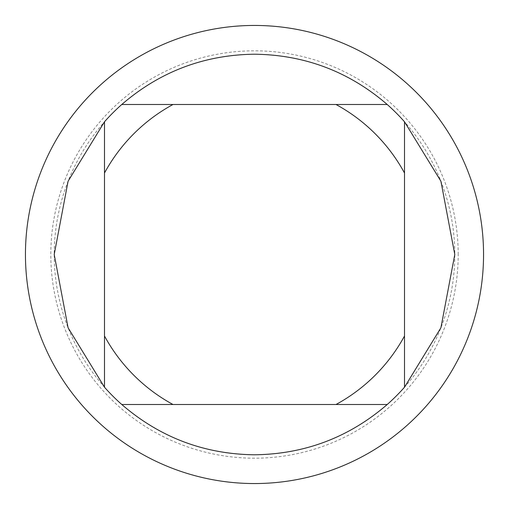 <?xml version="1.0" encoding="UTF-8"?>
<svg xmlns="http://www.w3.org/2000/svg" width="509" height="509" viewBox="0 0 509 509"><rect width="100%" height="100%" fill="white"/><g stroke="black" fill="none" stroke-linecap="round" stroke-linejoin="round"><path stroke-width="0.38" stroke-dasharray="2.54 1.91" d="M483.55 254.5A229.05 229.05 0 0 0 254.5 25.45A229.05 229.05 0 0 0 25.45 254.5A229.05 229.05 0 0 0 254.5 483.55A229.05 229.05 0 0 0 483.55 254.5M458.189 254.5A203.689 203.689 0 0 0 254.5 50.811A203.689 203.689 0 0 0 50.811 254.5A203.689 203.689 0 0 0 254.5 458.189A203.689 203.689 0 0 0 458.189 254.5M254.5 454.791A200.292 200.292 0 0 0 454.791 254.5A200.292 200.292 0 0 0 254.5 54.209A200.292 200.292 0 0 0 54.209 254.5A200.292 200.292 0 0 0 254.5 454.791M173.003 104.498L335.997 104.498M404.502 173.003L404.502 335.997M335.997 404.502L173.003 404.502M104.498 335.997L104.498 173.003"/><path stroke-width="0.76" d="M483.55 254.5A229.05 229.05 0 0 0 254.5 25.45A229.05 229.05 0 0 0 25.45 254.5A229.05 229.05 0 0 0 254.5 483.55A229.05 229.05 0 0 0 483.55 254.5M254.5 483.55A229.05 229.05 0 0 0 483.55 254.5A229.05 229.05 0 0 0 254.5 25.45A229.05 229.05 0 0 0 25.45 254.5A229.05 229.05 0 0 0 254.5 483.55M387.228 104.498C349.098 71.61 304.853 54.845 254.5 54.209C204.147 54.845 159.902 71.61 121.772 104.498A200.292 200.292 0 0 0 104.498 121.772L104.498 335.997A170.712 170.712 0 0 0 173.003 404.502L335.997 404.502A170.712 170.712 0 0 0 404.502 335.997L404.502 173.003A170.712 170.712 0 0 0 335.997 104.498L173.003 104.498A170.712 170.712 0 0 0 104.498 173.003L104.498 121.772L68.085 181.236L54.209 254.5L68.085 327.764L104.498 387.228A200.292 200.292 0 0 0 121.772 404.502L173.003 404.502L121.772 404.502C159.902 437.39 204.147 454.155 254.5 454.791C304.853 454.155 349.098 437.39 387.228 404.502A200.292 200.292 0 0 0 404.502 387.228L440.915 327.764L454.791 254.5L440.915 181.236L404.502 121.772A200.292 200.292 0 0 0 387.228 104.498L335.997 104.498L387.228 104.498M173.003 104.498L121.772 104.498L173.003 104.498M104.498 335.997L104.498 387.228L104.498 335.997M335.997 404.502L387.228 404.502L335.997 404.502M404.502 387.228L404.502 335.997L404.502 387.228M404.502 173.003L404.502 121.772L404.502 173.003"/></g></svg>
